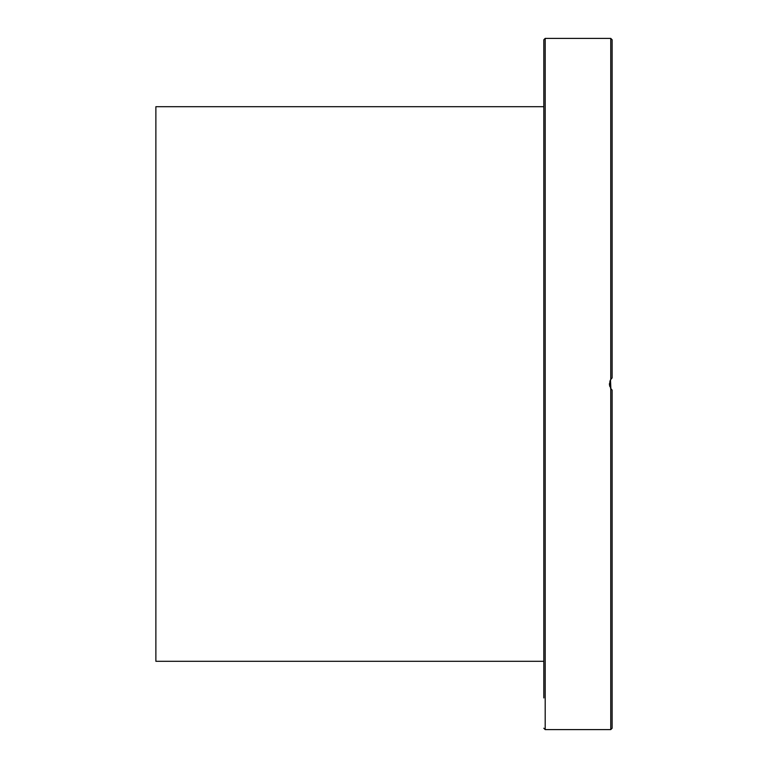 <?xml version="1.0" encoding="UTF-8"?>
<svg xmlns="http://www.w3.org/2000/svg" width="768" height="768" viewBox="0 0 768 768"><rect width="100%" height="100%" fill="white"/><g stroke="black" fill="none" stroke-linecap="round" stroke-linejoin="round"><path stroke-width="1.15" d="M610.886 388.723L610.483 379.91M543.821 144.269L543.821 697.93M543.821 79.987L543.821 140.909M543.821 629.472L543.821 688.013M543.821 414.25L543.821 493.699M610.762 388.531L610.762 729.6L612.125 728.237L612.125 390.106L610.762 388.531L609.389 384L610.762 379.469L612.125 377.894L612.125 39.763L610.762 38.4L610.762 379.469M611.059 379.037L609.84 381.331M609.389 384L609.744 386.362M610.474 388.07L611.347 389.318M612.125 495.235L612.125 493.699M610.762 729.6L545.194 729.6L545.194 38.4L543.821 39.763L543.821 413.856M543.821 516.643L543.821 565.286M543.821 588.23L543.821 623.731M543.821 106.704L155.875 106.704L155.875 661.296L543.821 661.296M545.194 729.6L543.821 728.237M610.762 38.4L545.194 38.4"/></g></svg>
